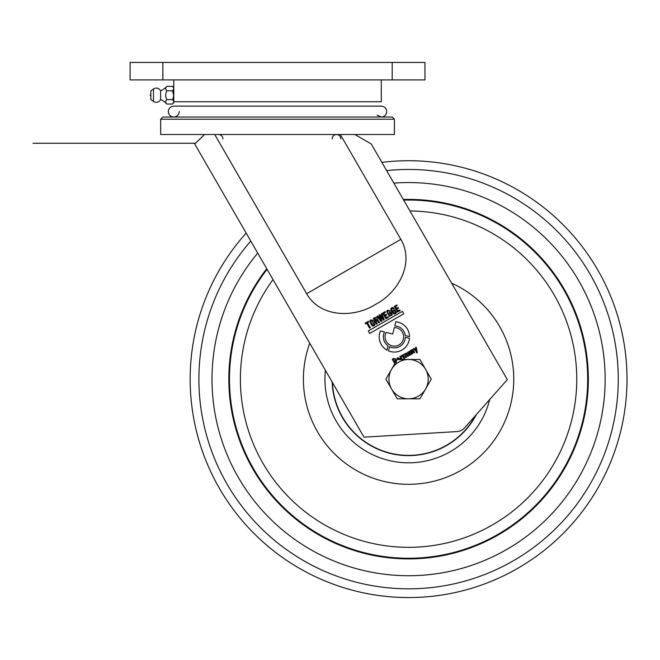 <?xml version="1.0" encoding="UTF-8"?>
<svg xmlns="http://www.w3.org/2000/svg" width="660" height="660" viewBox="0 0 660 660"><rect width="100%" height="100%" fill="white"/><g stroke="black" fill="none" stroke-linecap="round" stroke-linejoin="round"><path stroke-width="0.99" d="M173.778 87.665L173.778 102.737L172.483 104.024C174.025 102.539 174.025 101.071 172.483 99.61C174.025 96.64 174.025 93.703 172.483 90.783C174.025 89.298 174.025 87.829 172.483 86.369L173.778 87.665L173.778 79.909M153.499 101.425A4.801 4.801 0 0 0 160.594 99.569L160.594 90.832A4.801 4.801 0 0 0 153.499 88.968L150.843 90.832L150.843 99.569L153.499 101.425L153.499 88.968M160.594 99.569A17.473 17.473 0 0 1 166.831 104.024C165.338 102.556 165.338 101.087 166.831 99.61C165.338 96.674 165.338 93.736 166.831 90.783C165.338 89.314 165.338 87.846 166.831 86.369L172.483 86.369M160.594 90.832A17.473 17.473 0 0 0 166.831 86.369M166.831 104.024L172.483 104.024M166.831 99.61L172.483 99.61M166.831 90.783L172.483 90.783L173.671 95.114M394.366 327.591A9.281 9.281 0 0 1 399.003 344.916A9.281 9.281 0 0 1 386.232 332.392L392.725 334.042L394.366 327.591M409.489 338.308A15.188 15.188 0 0 1 388.443 350.864L389.499 346.714A10.973 10.973 0 0 0 405.331 337.243L409.489 338.308M162.855 117.043L392.197 117.043L394.383 119.221L160.669 119.221L162.855 117.043M160.669 119.221L160.669 134.516L394.383 134.516L394.383 119.221M214.731 134.516L306.644 293.725C320.397 317.889 354.436 317.98 375.589 304.367C397.947 292.817 414.909 263.398 400.851 239.341L340.329 134.516M365.467 323.887L366.721 323.161L369.616 328.185L370.384 327.739L367.488 322.724L368.742 321.998L368.362 321.337L365.087 323.235L365.467 323.887M400.174 310.538L399.795 309.887L397.98 310.934L396.891 309.045L398.491 308.113L398.112 307.461L396.511 308.393L395.464 306.57L397.204 305.563L396.825 304.912L394.317 306.355L397.592 312.031L400.174 310.538M377.289 323.755L375.82 321.205L377.124 320.71L378.856 322.847L379.665 322.385L377.734 320.017L376.893 320.166L377.479 319.225C377.215 317.6 376.373 317.031 374.962 317.526L373.246 318.516L376.522 324.192L377.289 323.755M399.168 359.486L400.141 358.924L397.798 357.687L397.015 358.495L397.196 359.543M400.463 359.486L399.696 359.799M388.525 317.27L388.146 316.61L386.331 317.658L385.242 315.769L386.842 314.845L386.463 314.185L384.862 315.117L383.815 313.294L385.555 312.287L385.176 311.635L382.668 313.079L385.943 318.755L388.525 317.27M403.953 358.669L404.662 358.256L403.21 355.41L403.565 355.006L405.793 357.604L406.502 357.192L405.042 354.329L405.421 353.941L405.883 353.834L407.632 356.54L408.342 356.128L406.246 353.092L402.031 355.327L403.953 358.669M204.542 134.516L194.716 143.971L363.99 437.167L456.976 431.582A10.923 10.923 0 0 0 464.5 427.928L507.326 379.632L371.258 143.971L354.882 134.516M405.257 335.536L409.546 336.633A15.188 15.188 0 0 0 395.851 321.758L394.796 325.908A10.973 10.973 0 0 1 405.257 335.536M408.325 352.993L408.557 352.126L409.513 352.704L408.26 353.743L409.051 355.492L411.46 354.329L409.357 351.351L407.517 352.399L407.616 353.397L408.325 352.993M396.627 360.525L396.214 359.815L394.589 360.756L394.903 361.3L395.752 360.814L396.52 362.142M395.835 362.703C394.573 362.835 393.673 361.779 393.137 359.543L393.682 358.941L394.911 359.353L395.695 358.908L393.327 358.413L392.304 359.42L394.812 363.685M371.432 324.877C372.718 326.51 373.898 326.469 374.979 324.753C374.657 321.742 373.222 320.133 370.664 319.918L369.74 320.909L371.432 324.877M381.125 321.536L381.967 321.057L380.02 316L383.427 320.207L384.268 319.729L381.901 313.525L381.166 313.954L383.196 318.862L379.871 314.696L378.964 315.216L380.935 320.166L377.677 315.967L376.942 316.387L381.125 321.536M394.433 310.753L395.356 312.345L394.697 312.931C393.393 312.955 392.362 311.66 391.594 309.053L392.106 308.41L393.426 309.004L394.193 308.558L393.046 307.469L391.693 307.774L390.72 308.839C390.91 311.438 394.061 316.47 396.437 312.452L394.82 309.655L393.22 310.579L393.591 311.231L394.433 310.753M412.871 353.512L411.427 350.724L411.799 350.254L414.01 352.861L414.711 352.448L412.607 349.412L410.239 350.592L412.17 353.925L412.871 353.512M390.316 313.129L391.24 314.721L390.58 315.307C389.276 315.332 388.245 314.036 387.478 311.429L387.989 310.786L389.309 311.38L390.076 310.934L387.577 310.15L386.611 311.215L389.515 316.313L392.32 314.828L390.712 312.031L389.103 312.955L389.483 313.607L390.316 313.129M416.377 351.599L416.617 352.968L417.293 352.58L416.188 347.16L415.486 347.564L416.179 350.427L414.084 348.373L413.358 348.793L416.377 351.599M402.394 359.56L401.107 356.911L401.709 356.243L401.354 355.633L400.719 356.656L400.471 356.227L399.762 356.639L401.684 359.972M403.738 313.805L402.32 311.347L368.272 331.007L369.691 333.465L403.738 313.805M380.399 330.899L384.549 331.963A10.973 10.973 0 0 0 388.03 345.84L386.941 350.13A15.188 15.188 0 0 1 380.399 330.899M409.992 353.43L409.835 354.7L409.06 353.826L409.992 353.43M397.897 359.131L398.054 358.19L399.151 358.85L397.897 359.131M370.879 322.154L370.59 321.098L371.737 320.463L374.08 324.547L373.642 325.083L372.95 325.207L370.879 322.154M374.393 318.73L374.979 318.392L376.645 319.572L375.441 320.554L374.393 318.73M173.778 100.658L173.778 89.735M381.274 79.909L381.274 101.747L173.778 101.747M162.855 79.909L130.094 79.909L130.094 62.436L162.855 62.436L162.855 79.909L392.197 79.909L392.197 62.436L162.855 62.436M392.197 62.436L424.957 62.436L424.957 79.909L392.197 79.909M391.553 388.971A19.66 19.66 0 0 1 408.581 359.486L397.229 359.486L385.877 379.145L397.229 398.805L408.581 398.805A19.66 19.66 0 0 1 391.553 388.971M425.601 388.971A19.66 19.66 0 0 1 408.581 398.805L419.925 398.805L431.277 379.145L425.601 369.32A19.66 19.66 0 0 1 425.601 388.971M425.601 369.32A19.66 19.66 0 0 0 408.581 359.486L419.925 359.486L425.601 369.32M605.154 379.145A196.581 196.581 0 0 1 408.581 575.726A196.581 196.581 0 0 1 257.722 253.11A196.581 196.581 0 0 0 408.581 575.726A196.581 196.581 0 0 0 605.154 379.145A196.581 196.581 0 0 0 393.863 183.117A196.581 196.581 0 0 1 605.154 379.145M190.162 379.145A218.419 218.419 0 0 1 246.172 233.096A218.419 218.419 0 0 0 408.581 597.564A218.419 218.419 0 0 0 627 379.145A218.419 218.419 0 0 1 408.581 597.564A218.419 218.419 0 0 1 190.162 379.145M381.876 162.36A218.419 218.419 0 0 1 627 379.145A218.419 218.419 0 0 0 381.876 162.36M267.094 269.329A179.107 179.107 0 0 0 408.581 558.253A179.107 179.107 0 0 0 587.68 379.145A179.107 179.107 0 0 0 403.673 200.104M332.425 382.495A76.23 76.23 0 0 0 475.678 415.322M476.421 414.48A76.494 76.494 0 0 1 332.137 382M306.644 293.725L400.851 239.341M250.775 241.073A209.682 209.682 0 0 0 408.581 588.827A209.682 209.682 0 0 0 618.263 379.145A209.682 209.682 0 0 0 386.644 170.61M403.301 199.46A179.759 179.759 0 0 1 588.34 379.145A179.759 179.759 0 0 1 408.581 558.904A179.759 179.759 0 0 1 266.739 268.719M229.474 379.145A179.107 179.107 0 0 0 408.581 558.253A179.107 179.107 0 0 0 587.68 379.145M273.017 279.601A168.185 168.185 0 0 0 408.581 547.33A168.185 168.185 0 0 0 576.766 379.145A168.185 168.185 0 0 0 409.942 210.969M451.638 283.189A105.171 105.171 0 0 1 408.581 484.316A105.171 105.171 0 0 1 309.738 343.2M325.388 370.301A83.663 83.663 0 0 0 398.343 462.181A83.663 83.663 0 0 0 489.736 399.465M150.843 94.223A1.312 1.312 0 0 0 150.843 96.178M340.865 138.88C340.609 136.232 339.158 134.772 336.501 134.516L336.501 134.516C333.844 134.772 332.392 136.232 332.128 138.88M222.923 138.88C222.659 136.232 221.207 134.772 218.551 134.516M195.467 143.253L33 143.253L195.467 143.253M174.685 106.12L381.274 106.12C384.59 106.442 386.413 108.265 386.735 111.581C386.413 114.898 384.59 116.713 381.274 117.043L377.165 115.17M380.366 106.12L381.274 106.12L380.325 106.202M179.239 111.581C178.918 114.898 177.094 116.713 173.778 117.043C170.462 116.713 168.638 114.898 168.316 111.581C168.638 108.265 170.462 106.442 173.778 106.12"/></g></svg>
